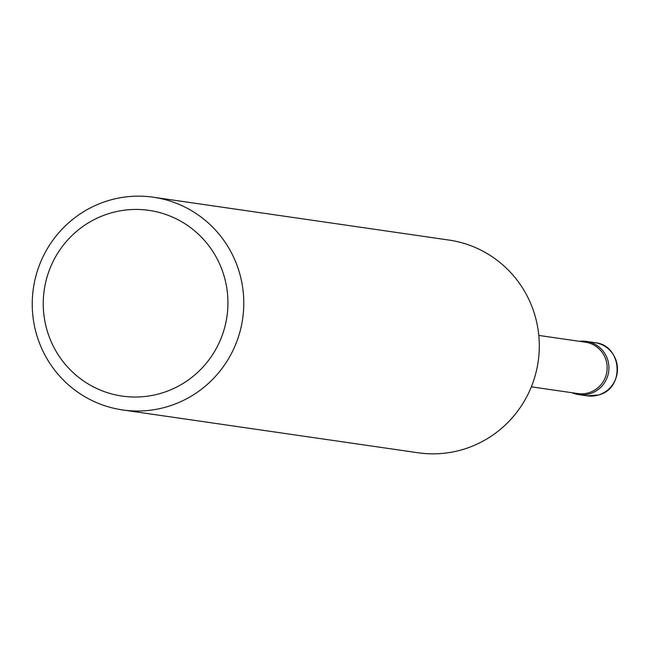 <?xml version="1.0" encoding="UTF-8"?>
<svg xmlns="http://www.w3.org/2000/svg" width="650" height="650" viewBox="0 0 650 650"><rect width="100%" height="100%" fill="white"/><g stroke="black" fill="none" stroke-linecap="round" stroke-linejoin="round"><path stroke-width="0.97" d="M579.524 341.331A26.861 26.431 98.2 0 1 586.341 341.421A26.861 26.431 98.2 0 1 608.863 365.974A26.861 26.431 98.2 0 1 590.005 393.713A26.861 26.431 98.2 0 1 578.638 394.591A26.861 26.431 98.2 0 1 572.073 392.738M538.785 335.424L585.317 342.168A25.976 25.553 98.2 0 1 607.092 365.909A25.976 25.553 98.2 0 1 588.859 392.73A25.976 25.553 98.2 0 1 577.866 393.575L531.342 386.831M161.85 393.031A93.819 92.308 -81.8 0 0 224.12 276.152A93.819 92.308 -81.8 0 0 109.33 213.444A93.819 92.308 -81.8 0 0 47.06 330.322A93.819 92.308 -81.8 0 0 161.85 393.031M107.924 200.728A107.469 105.739 98.2 0 1 153.416 197.226A107.469 105.739 98.2 0 1 243.514 295.466A107.469 105.739 98.2 0 1 168.082 406.445A107.469 105.739 98.2 0 1 122.59 409.939A107.469 105.739 98.2 0 1 32.5 311.707A107.469 105.739 98.2 0 1 107.924 200.728M153.416 197.226L448.939 240.061A107.469 105.739 98.2 0 1 539.029 338.293A107.469 105.739 98.2 0 1 463.596 449.272A107.469 105.739 98.2 0 1 418.104 452.774L122.59 409.939M598.561 394.956A26.861 26.431 -81.8 0 0 617.419 367.217A26.861 26.431 -81.8 0 0 594.896 342.656C622.164 344.906 625.341 388.497 598.634 394.948L587.194 395.834A26.861 26.431 -81.8 0 0 598.561 394.956M586.341 341.421L594.896 342.656M578.638 394.591L587.194 395.834"/></g></svg>

